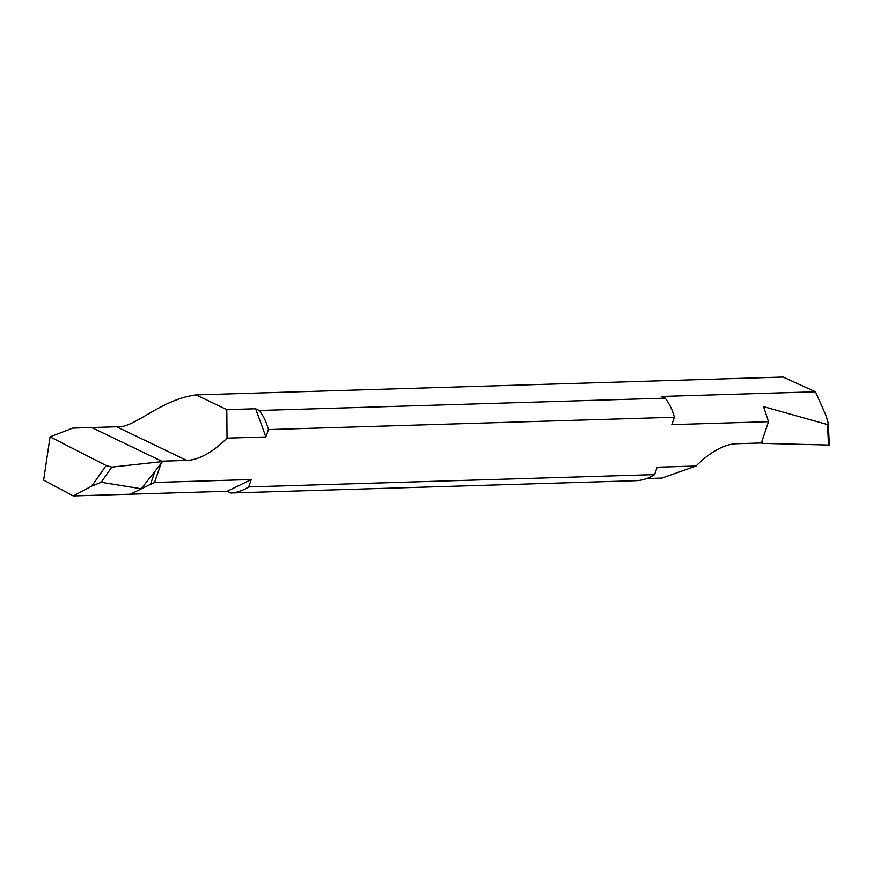 <?xml version="1.0" encoding="UTF-8"?>
<svg xmlns="http://www.w3.org/2000/svg" width="873" height="873" viewBox="0 0 873 873"><rect width="100%" height="100%" fill="white"/><g stroke="black" fill="none" stroke-linecap="round" stroke-linejoin="round"><path stroke-width="1.31" d="M646.773 478.546L662.018 478.077L696.032 466.04A99.206 47.12 -64.3 0 1 736.375 443.746L761.354 442.982L768.524 421.692L763.569 406.611L827.506 424.573L828.259 423.132L825.967 415.493L815.48 391.759L783.026 377.049L196.087 394.869L226.794 409.623L227.035 438.137A99.206 47.12 -64.3 0 1 186.691 460.431L116.666 426.766L72.765 428.097L91.687 427.53L162.531 461.588L111.809 467.12L106.168 465.549L50.056 436.838L43.65 480.139L73.321 495.951L130.372 494.216L150.451 484.406L141.197 488.771L154.925 471.409L150.451 484.406L130.372 494.216L227.22 491.281L251.228 479.55L154.543 482.485L161.003 463.727L154.925 471.409L161.003 463.727M186.691 460.431L161.712 461.195L91.687 427.53L162.531 461.588L154.925 471.409L150.451 484.406L154.543 482.485M50.056 436.838L72.765 428.097L50.056 436.838L106.168 465.549L91.752 486.108L73.321 495.951M91.752 486.108L101.17 482.3L141.197 488.771M226.794 409.623L255.636 408.75L259.237 410.474L665.171 398.153L661.581 396.429L815.48 391.759M116.666 426.766C134.366 428.698 159.421 399.801 196.087 394.869M768.524 421.692L671.839 424.627L674.382 417.239L268.447 429.56L265.894 436.947L255.636 408.75M227.035 438.137L265.894 436.947M696.032 466.04L657.173 467.219L654.63 474.617L248.685 486.938L251.228 479.55M654.63 474.617A49.597 42.384 -91.7 0 1 636.755 480.685L230.821 493.005L227.22 491.281M259.237 410.474A49.597 42.384 88.3 0 1 268.447 429.56M674.382 417.239A49.597 42.384 -91.7 0 0 665.171 398.153M762.249 440.374L762.173 443.375L829.35 445.066M762.173 443.375L761.354 442.982M248.685 486.938A49.597 42.384 88.3 0 1 230.821 493.005M162.531 461.588L111.809 467.12L106.168 465.549M101.17 482.3L111.809 467.12M827.506 424.573L828.542 445.361M829.328 444.608L828.259 423.132"/></g></svg>
